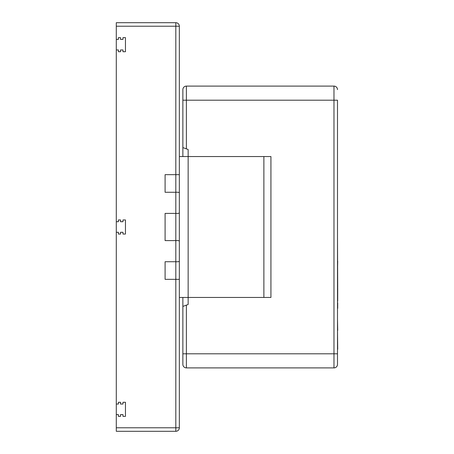 <?xml version="1.0" encoding="UTF-8"?>
<svg xmlns="http://www.w3.org/2000/svg" width="454" height="454" viewBox="0 0 454 454"><rect width="100%" height="100%" fill="white"/><g stroke="black" fill="none" stroke-linecap="round" stroke-linejoin="round"><path stroke-width="0.68" d="M175.823 213.403C177.985 213.533 179.16 213.329 179.341 212.801L179.341 192.871C179.16 192.343 177.985 192.144 175.823 192.269C177.985 192.144 179.16 192.343 179.341 192.871L179.341 26.224A3.524 3.524 0 0 0 175.823 22.7A3.524 3.524 0 0 1 179.341 26.224L175.823 26.224L175.823 174.659L165.097 174.659L165.097 192.269L175.823 192.269L175.823 240.597C177.985 240.467 179.16 240.671 179.341 241.199C179.16 240.671 177.985 240.467 175.823 240.597L175.823 261.731C177.985 261.856 179.16 261.657 179.341 261.129L179.341 212.801C179.16 213.329 177.985 213.533 175.823 213.403L165.097 213.403L165.097 240.597L175.823 240.597L165.097 240.597L165.097 213.403L175.823 213.403M179.341 427.776L179.341 261.129C179.16 261.657 177.985 261.856 175.823 261.731L165.097 261.731L175.823 261.731L175.823 279.341L165.097 279.341L165.097 261.731L165.097 279.341L179.341 279.341L175.823 279.341L175.823 431.3A3.524 3.524 0 0 0 179.341 427.776L116.292 427.776L116.292 431.3L175.823 431.3M116.292 26.224L175.823 26.224L175.823 22.7L116.292 22.7L116.292 427.776M116.292 39.39L118.403 39.39L118.403 37.631L118.403 39.39L116.292 39.39M118.403 37.631L120.52 37.631L120.52 39.39L122.983 39.39L122.983 37.631L122.983 39.39L120.52 39.39L120.52 37.631L118.403 37.631M122.983 37.631L125.452 37.631L125.452 51.722L125.452 37.631L122.983 37.631M122.983 51.722L125.452 51.722L122.983 51.722L122.983 49.963L122.983 51.722M120.52 49.963L122.983 49.963L120.52 49.963L120.52 51.722L120.52 49.963M118.403 51.722L120.52 51.722L118.403 51.722L118.403 49.963L118.403 51.722M116.292 49.963L118.403 49.963L116.292 49.963M116.292 221.717L118.403 221.717L118.403 219.957L118.403 221.717L116.292 221.717M118.403 219.957L120.52 219.957L120.52 221.717L122.983 221.717L122.983 219.957L122.983 221.717L120.52 221.717L120.52 219.957L118.403 219.957M122.983 219.957L125.452 219.957L125.452 234.043L125.452 219.957L122.983 219.957M122.983 234.043L125.452 234.043L122.983 234.043L122.983 232.283L122.983 234.043M120.52 232.283L122.983 232.283L120.52 232.283L120.52 234.043L120.52 232.283M118.403 234.043L120.52 234.043L118.403 234.043L118.403 232.283L118.403 234.043M116.292 232.283L118.403 232.283L116.292 232.283M116.292 404.037L118.403 404.037L118.403 402.278L118.403 404.037L116.292 404.037M118.403 402.278L120.52 402.278L120.52 404.037L122.983 404.037L122.983 402.278L122.983 404.037L120.52 404.037L120.52 402.278L118.403 402.278M122.983 402.278L125.452 402.278L125.452 416.369L125.452 402.278L122.983 402.278M122.983 416.369L125.452 416.369L122.983 416.369L122.983 414.61L122.983 416.369M120.52 414.61L122.983 414.61L120.52 414.61L120.52 416.369L120.52 414.61M118.403 416.369L120.52 416.369L118.403 416.369L118.403 414.61L118.403 416.369M116.292 414.61L118.403 414.61L116.292 414.61M175.823 174.659L179.341 174.659L175.823 174.659L175.823 192.269L165.097 192.269L165.097 174.659L175.823 174.659M179.341 156.551L270.924 156.551L270.924 297.449L179.341 297.449M179.341 279.341L179.341 241.199M179.341 212.801L179.341 174.659M337.498 100.192L337.498 364.375A3.524 3.524 0 0 1 333.979 367.899L186.39 367.899L186.39 305.133L188.149 304.492L188.149 149.508L186.39 148.867L186.39 86.101L333.979 86.101A3.524 3.524 0 0 1 337.498 89.625A3.524 3.524 0 0 0 333.979 86.101L333.979 100.192L337.498 100.192M337.498 349.268L337.498 364.375M182.866 156.551L182.866 100.192L333.979 100.192L333.979 353.808L182.866 353.808L182.866 364.375L182.866 297.449M182.866 100.192L182.866 89.625A3.524 3.524 0 0 1 186.39 86.101M182.866 147.584L186.39 148.867M182.866 306.416L186.39 305.133M182.866 364.375A3.524 3.524 0 0 0 186.39 367.899A3.524 3.524 0 0 1 182.866 364.375M337.498 313.487L337.498 274.659M337.498 274.023L337.702 261.09M337.498 261.3L337.498 250.075M337.702 308.328L337.702 302.744M337.702 301.223L337.702 287.864M337.702 287.416L337.498 236.96M337.498 236.108L337.498 219.288M337.498 217.772L337.498 205.9M337.498 205.69L337.498 192.303M337.498 192.116L337.498 168.167M337.708 349.268L337.498 330.223M337.708 330.433L337.498 319.173M263.882 297.449L263.882 156.551M333.979 367.899L333.979 353.808L337.498 353.808"/></g></svg>
